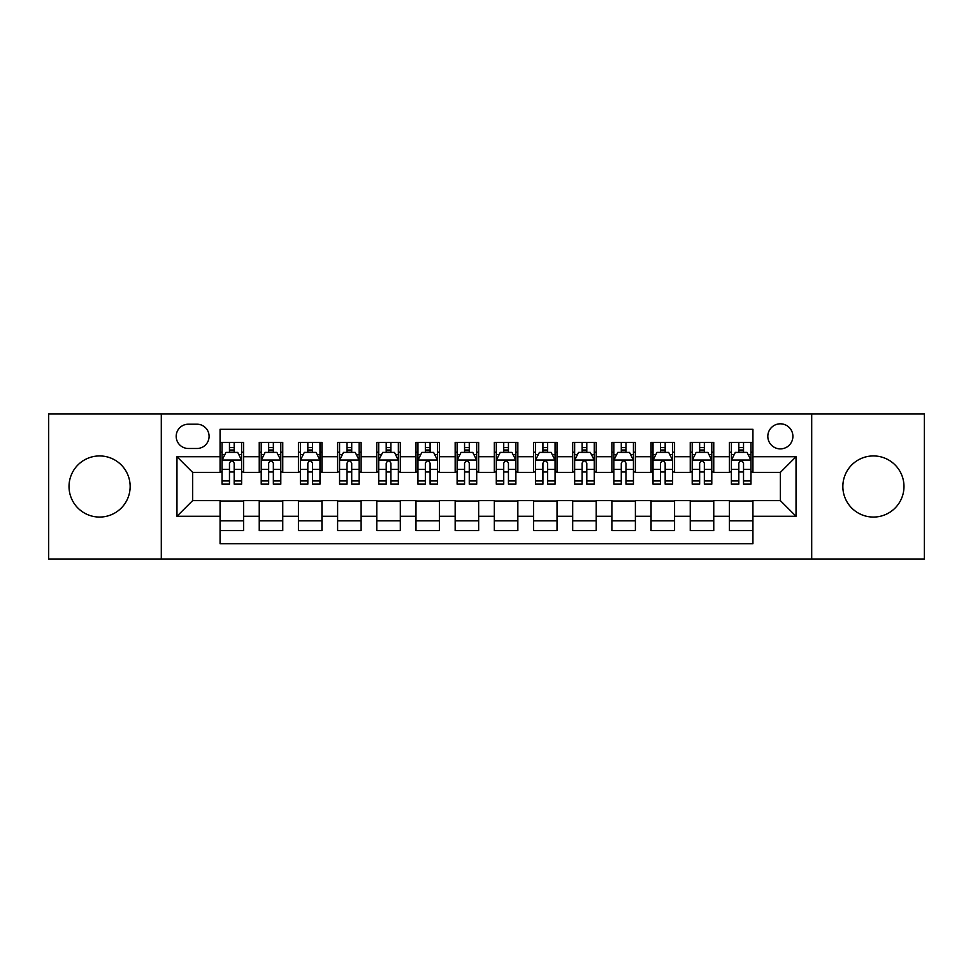<?xml version="1.0" encoding="UTF-8"?>
<svg xmlns="http://www.w3.org/2000/svg" width="973" height="973" viewBox="0 0 973 973"><rect width="100%" height="100%" fill="white"/><g stroke="black" fill="none" stroke-linecap="round" stroke-linejoin="round"><path stroke-width="1.46" d="M873.413 455.936A30.564 30.564 0 0 0 842.849 486.5A30.564 30.564 0 0 0 873.413 517.064A30.564 30.564 0 0 0 903.978 486.5A30.564 30.564 0 0 0 873.413 455.936M99.587 455.936A30.564 30.564 0 0 0 69.022 486.5A30.564 30.564 0 0 0 99.587 517.064A30.564 30.564 0 0 0 130.151 486.5A30.564 30.564 0 0 0 99.587 455.936M780.358 423.814A12.54 12.54 0 0 0 767.819 436.354A12.54 12.54 0 0 0 780.358 448.881A12.54 12.54 0 0 0 792.898 436.354A12.54 12.54 0 0 0 780.358 423.814M811.701 558.989L924.35 558.989L924.35 414.012L811.701 414.012L811.701 558.989L161.299 558.989L161.299 414.012L48.65 414.012L48.65 558.989L161.299 558.989M752.932 442.423L729.422 442.423L729.422 456.726L713.756 456.726L713.756 472.392L729.422 472.392L729.422 456.726M713.756 456.726L713.756 442.423L690.246 442.423L690.246 456.726L674.569 456.726L674.569 472.392L690.246 472.392L690.246 456.726M674.569 456.726L674.569 442.423L651.059 442.423L651.059 456.726L635.393 456.726L635.393 472.392L651.059 472.392L651.059 456.726M635.393 456.726L635.393 442.423L611.883 442.423L611.883 456.726L596.206 456.726L596.206 472.392L611.883 472.392L611.883 456.726M596.206 456.726L596.206 442.423L572.696 442.423L572.696 456.726L557.03 456.726L557.03 472.392L572.696 472.392L572.696 456.726M557.03 456.726L557.03 442.423L533.52 442.423L533.52 456.726L517.843 456.726L517.843 472.392L533.52 472.392L533.52 456.726M517.843 456.726L517.843 442.423L494.333 442.423L494.333 456.726L478.667 456.726L478.667 472.392L494.333 472.392L494.333 456.726M478.667 456.726L478.667 442.423L455.157 442.423L455.157 456.726L439.48 456.726L439.48 472.392L455.157 472.392L455.157 456.726M439.48 456.726L439.48 442.423L415.97 442.423L415.97 456.726L400.304 456.726L400.304 472.392L415.97 472.392L415.97 456.726M400.304 456.726L400.304 442.423L376.794 442.423L376.794 456.726L361.117 456.726L361.117 472.392L376.794 472.392L376.794 456.726M361.117 456.726L361.117 442.423L337.607 442.423L337.607 456.726L321.941 456.726L321.941 472.392L337.607 472.392L337.607 456.726M321.941 456.726L321.941 442.423L298.431 442.423L298.431 456.726L282.754 456.726L282.754 472.392L298.431 472.392L298.431 456.726M282.754 456.726L282.754 442.423L259.244 442.423L259.244 472.392L243.578 472.392L243.578 442.423L220.068 442.423M220.068 530.577L243.578 530.577L243.578 500.609L259.244 500.609L259.244 530.577L282.754 530.577L282.754 500.609L298.431 500.609L298.431 516.274L282.754 516.274M298.431 516.274L298.431 530.577L321.941 530.577L321.941 500.609L337.607 500.609L337.607 516.274L321.941 516.274M337.607 516.274L337.607 530.577L361.117 530.577L361.117 500.609L376.794 500.609L376.794 516.274L361.117 516.274M376.794 516.274L376.794 530.577L400.304 530.577L400.304 500.609L415.97 500.609L415.97 516.274L400.304 516.274M415.97 516.274L415.97 530.577L439.48 530.577L439.48 500.609L455.157 500.609L455.157 516.274L439.48 516.274M455.157 516.274L455.157 530.577L478.667 530.577L478.667 500.609L494.333 500.609L494.333 516.274L478.667 516.274M494.333 516.274L494.333 530.577L517.843 530.577L517.843 500.609L533.52 500.609L533.52 516.274L517.843 516.274M533.52 516.274L533.52 530.577L557.03 530.577L557.03 500.609L572.696 500.609L572.696 516.274L557.03 516.274M572.696 516.274L572.696 530.577L596.206 530.577L596.206 500.609L611.883 500.609L611.883 516.274L596.206 516.274M611.883 516.274L611.883 530.577L635.393 530.577L635.393 500.609L651.059 500.609L651.059 516.274L635.393 516.274M651.059 516.274L651.059 530.577L674.569 530.577L674.569 500.609L690.246 500.609L690.246 516.274L674.569 516.274M690.246 516.274L690.246 530.577L713.756 530.577L713.756 500.609L729.422 500.609L729.422 516.274L713.756 516.274M188.336 448.492L196.947 448.492A12.15 12.15 0 0 0 209.098 436.354A12.15 12.15 0 0 0 196.947 424.204L188.336 424.204A12.15 12.15 0 0 0 176.186 436.354A12.15 12.15 0 0 0 188.336 448.492M811.701 414.012L161.299 414.012M752.932 456.726L752.932 429.3L220.068 429.3L220.068 472.392L192.642 472.392L192.642 500.609L220.068 500.609L220.068 543.7L752.932 543.7L752.932 500.609L780.358 500.609L780.358 472.392L752.932 472.392L752.932 456.726L796.036 456.726L796.036 516.274L752.932 516.274M220.068 516.274L176.964 516.274L176.964 456.726L220.068 456.726M729.422 516.274L729.422 530.577L752.932 530.577M220.068 452.214L222.026 452.214M229.47 452.214L234.177 452.214M241.62 452.214L243.578 452.214M220.068 472.002L222.026 472.002M229.47 472.002L234.177 472.002M241.62 472.002L243.578 472.002M220.068 500.998L243.578 500.998M220.068 520.786L243.578 520.786M259.244 472.002L261.214 472.002M268.657 472.002L273.352 472.002M280.796 472.002L282.754 472.002M259.244 452.214L261.214 452.214M268.657 452.214L273.352 452.214M280.796 452.214L282.754 452.214M259.244 500.998L282.754 500.998M259.244 520.786L282.754 520.786M298.431 500.998L321.941 500.998M298.431 520.786L321.941 520.786M298.431 452.214L300.389 452.214M307.833 452.214L312.54 452.214M319.983 452.214L321.941 452.214M298.431 472.002L300.389 472.002M307.833 472.002L312.54 472.002M319.983 472.002L321.941 472.002M337.607 500.998L361.117 500.998M337.607 520.786L361.117 520.786M337.607 452.214L339.565 452.214M347.02 452.214L351.715 452.214M359.159 452.214L361.117 452.214M337.607 472.002L339.565 472.002M347.02 472.002L351.715 472.002M359.159 472.002L361.117 472.002M376.794 500.998L400.304 500.998M376.794 520.786L400.304 520.786M376.794 452.214L378.752 452.214M386.196 452.214L390.903 452.214M398.346 452.214L400.304 452.214M376.794 472.002L378.752 472.002M386.196 472.002L390.903 472.002M398.346 472.002L400.304 472.002M415.97 500.998L439.48 500.998M415.97 520.786L439.48 520.786M415.97 452.214L417.928 452.214M425.371 452.214L430.078 452.214M437.522 452.214L439.48 452.214M415.97 472.002L417.928 472.002M425.371 472.002L430.078 472.002M437.522 472.002L439.48 472.002M455.157 500.998L478.667 500.998M455.157 520.786L478.667 520.786M455.157 452.214L457.115 452.214M464.559 452.214L469.266 452.214M476.709 452.214L478.667 452.214M455.157 472.002L457.115 472.002M464.559 472.002L469.266 472.002M476.709 472.002L478.667 472.002M494.333 500.998L517.843 500.998M494.333 520.786L517.843 520.786M494.333 452.214L496.291 452.214M503.734 452.214L508.441 452.214M515.885 452.214L517.843 452.214M494.333 472.002L496.291 472.002M503.734 472.002L508.441 472.002M515.885 472.002L517.843 472.002M533.52 500.998L557.03 500.998M533.52 520.786L557.03 520.786M533.52 452.214L535.478 452.214M542.922 452.214L547.629 452.214M555.072 452.214L557.03 452.214M533.52 472.002L535.478 472.002M542.922 472.002L547.629 472.002M555.072 472.002L557.03 472.002M572.696 500.998L596.206 500.998M572.696 520.786L596.206 520.786M572.696 452.214L574.654 452.214M582.097 452.214L586.804 452.214M594.248 452.214L596.206 452.214M572.696 472.002L574.654 472.002M582.097 472.002L586.804 472.002M594.248 472.002L596.206 472.002M611.883 500.998L635.393 500.998M611.883 520.786L635.393 520.786M611.883 452.214L613.841 452.214M621.285 452.214L625.98 452.214M633.435 452.214L635.393 452.214M611.883 472.002L613.841 472.002M621.285 472.002L625.98 472.002M633.435 472.002L635.393 472.002M651.059 500.998L674.569 500.998M651.059 520.786L674.569 520.786M651.059 452.214L653.017 452.214M660.46 452.214L665.167 452.214M672.611 452.214L674.569 452.214M651.059 472.002L653.017 472.002M660.46 472.002L665.167 472.002M672.611 472.002L674.569 472.002M690.246 500.998L713.756 500.998M690.246 520.786L713.756 520.786M690.246 452.214L692.204 452.214M699.648 452.214L704.343 452.214M711.786 452.214L713.756 452.214M690.246 472.002L692.204 472.002M699.648 472.002L704.343 472.002M711.786 472.002L713.756 472.002M729.422 500.998L752.932 500.998M729.422 520.786L752.932 520.786M729.422 452.214L731.38 452.214M738.823 452.214L743.53 452.214M750.974 452.214L752.932 452.214M729.422 472.002L731.38 472.002M738.823 472.002L743.53 472.002M750.974 472.002L752.932 472.002M192.642 472.392L176.964 456.726M192.642 500.609L176.964 516.274M796.036 456.726L780.358 472.392M796.036 516.274L780.358 500.609M234.177 447.519L229.47 447.519M241.62 480.954L234.177 480.954L234.177 484.153L241.62 484.153L241.62 460.253L237.704 452.409L225.943 452.409L222.026 460.253L222.026 484.153L229.47 484.153L229.47 480.954L222.026 480.954M222.026 460.253L222.026 442.423M241.62 460.253L241.62 442.423M229.47 452.409L229.47 442.423M234.177 442.423L234.177 452.409M234.177 480.954L234.177 463.184C232.608 460.168 231.039 460.168 229.47 463.184L229.47 480.954M273.352 447.519L268.657 447.519M280.796 480.954L273.352 480.954L273.352 484.153L280.796 484.153L280.796 460.253L276.879 452.409L265.13 452.409L261.214 460.253L261.214 484.153L268.657 484.153L268.657 480.954L261.214 480.954M261.214 460.253L261.214 442.423M280.796 460.253L280.796 442.423M268.657 452.409L268.657 442.423M273.352 442.423L273.352 452.409M273.352 480.954L273.352 463.184C271.783 460.168 270.226 460.168 268.657 463.184L268.657 480.954M312.54 447.519L307.833 447.519M319.983 480.954L312.54 480.954L312.54 484.153L319.983 484.153L319.983 460.253L316.067 452.409L304.306 452.409L300.389 460.253L300.389 484.153L307.833 484.153L307.833 480.954L300.389 480.954M300.389 460.253L300.389 442.423M319.983 460.253L319.983 442.423M307.833 452.409L307.833 442.423M312.54 442.423L312.54 452.409M312.54 480.954L312.54 463.184C310.971 460.168 309.402 460.168 307.833 463.184L307.833 480.954M351.715 447.519L347.02 447.519M359.159 480.954L351.715 480.954L351.715 484.153L359.159 484.153L359.159 460.253L355.242 452.409L343.493 452.409L339.565 460.253L339.565 484.153L347.02 484.153L347.02 480.954L339.565 480.954M339.565 460.253L339.565 442.423M359.159 460.253L359.159 442.423M347.02 452.409L347.02 442.423M351.715 442.423L351.715 452.409M351.715 480.954L351.715 463.184C350.146 460.168 348.589 460.168 347.02 463.184L347.02 480.954M390.903 447.519L386.196 447.519M398.346 480.954L390.903 480.954L390.903 484.153L398.346 484.153L398.346 460.253L394.43 452.409L382.669 452.409L378.752 460.253L378.752 484.153L386.196 484.153L386.196 480.954L378.752 480.954M378.752 460.253L378.752 442.423M398.346 460.253L398.346 442.423M386.196 452.409L386.196 442.423M390.903 442.423L390.903 452.409M390.903 480.954L390.903 463.184C389.334 460.168 387.765 460.168 386.196 463.184L386.196 480.954M430.078 447.519L425.371 447.519M437.522 480.954L430.078 480.954L430.078 484.153L437.522 484.153L437.522 460.253L433.605 452.409L421.856 452.409L417.928 460.253L417.928 484.153L425.371 484.153L425.371 480.954L417.928 480.954M417.928 460.253L417.928 442.423M437.522 460.253L437.522 442.423M425.371 452.409L425.371 442.423M430.078 442.423L430.078 452.409M430.078 480.954L430.078 463.184C428.509 460.168 426.952 460.168 425.371 463.184L425.371 480.954M469.266 447.519L464.559 447.519M476.709 480.954L469.266 480.954L469.266 484.153L476.709 484.153L476.709 460.253L472.781 452.409L461.032 452.409L457.115 460.253L457.115 484.153L464.559 484.153L464.559 480.954L457.115 480.954M457.115 460.253L457.115 442.423M476.709 460.253L476.709 442.423M464.559 452.409L464.559 442.423M469.266 442.423L469.266 452.409M469.266 480.954L469.266 463.184C467.697 460.168 466.128 460.168 464.559 463.184L464.559 480.954M508.441 447.519L503.734 447.519M515.885 480.954L508.441 480.954L508.441 484.153L515.885 484.153L515.885 460.253L511.968 452.409L500.219 452.409L496.291 460.253L496.291 484.153L503.734 484.153L503.734 480.954L496.291 480.954M496.291 460.253L496.291 442.423M515.885 460.253L515.885 442.423M503.734 452.409L503.734 442.423M508.441 442.423L508.441 452.409M508.441 480.954L508.441 463.184C506.872 460.168 505.303 460.168 503.734 463.184L503.734 480.954M547.629 447.519L542.922 447.519M555.072 480.954L547.629 480.954L547.629 484.153L555.072 484.153L555.072 460.253L551.144 452.409L539.395 452.409L535.478 460.253L535.478 484.153L542.922 484.153L542.922 480.954L535.478 480.954M535.478 460.253L535.478 442.423M555.072 460.253L555.072 442.423M542.922 452.409L542.922 442.423M547.629 442.423L547.629 452.409M547.629 480.954L547.629 463.184C546.06 460.168 544.491 460.168 542.922 463.184L542.922 480.954M586.804 447.519L582.097 447.519M594.248 480.954L586.804 480.954L586.804 484.153L594.248 484.153L594.248 460.253L590.331 452.409L578.57 452.409L574.654 460.253L574.654 484.153L582.097 484.153L582.097 480.954L574.654 480.954M574.654 460.253L574.654 442.423M594.248 460.253L594.248 442.423M582.097 452.409L582.097 442.423M586.804 442.423L586.804 452.409M586.804 480.954L586.804 463.184C585.235 460.168 583.666 460.168 582.097 463.184L582.097 480.954M625.98 447.519L621.285 447.519M633.435 480.954L625.98 480.954L625.98 484.153L633.435 484.153L633.435 460.253L629.507 452.409L617.758 452.409L613.841 460.253L613.841 484.153L621.285 484.153L621.285 480.954L613.841 480.954M613.841 460.253L613.841 442.423M633.435 460.253L633.435 442.423M621.285 452.409L621.285 442.423M625.98 442.423L625.98 452.409M625.98 480.954L625.98 463.184C624.423 460.168 622.854 460.168 621.285 463.184L621.285 480.954M665.167 447.519L660.46 447.519M672.611 480.954L665.167 480.954L665.167 484.153L672.611 484.153L672.611 460.253L668.694 452.409L656.933 452.409L653.017 460.253L653.017 484.153L660.46 484.153L660.46 480.954L653.017 480.954M653.017 460.253L653.017 442.423M672.611 460.253L672.611 442.423M660.46 452.409L660.46 442.423M665.167 442.423L665.167 452.409M665.167 480.954L665.167 463.184C663.598 460.168 662.029 460.168 660.46 463.184L660.46 480.954M704.343 447.519L699.648 447.519M711.786 480.954L704.343 480.954L704.343 484.153L711.786 484.153L711.786 460.253L707.87 452.409L696.121 452.409L692.204 460.253L692.204 484.153L699.648 484.153L699.648 480.954L692.204 480.954M692.204 460.253L692.204 442.423M711.786 460.253L711.786 442.423M699.648 452.409L699.648 442.423M704.343 442.423L704.343 452.409M704.343 480.954L704.343 463.184C702.786 460.168 701.217 460.168 699.648 463.184L699.648 480.954M743.53 447.519L738.823 447.519M750.974 480.954L743.53 480.954L743.53 484.153L750.974 484.153L750.974 460.253L747.057 452.409L735.296 452.409L731.38 460.253L731.38 484.153L738.823 484.153L738.823 480.954L731.38 480.954M731.38 460.253L731.38 442.423M750.974 460.253L750.974 442.423M738.823 452.409L738.823 442.423M743.53 442.423L743.53 452.409M743.53 480.954L743.53 463.184C741.961 460.168 740.392 460.168 738.823 463.184L738.823 480.954M259.244 516.274L243.578 516.274M259.244 456.726L243.578 456.726M241.523 460.059L222.124 460.059M222.026 454.573L224.872 454.573M238.774 454.573L241.62 454.573M229.47 469.327L222.026 469.327M241.62 469.327L234.177 469.327M234.177 450.013L229.47 450.013M280.698 460.059L261.311 460.059M261.214 454.573L264.048 454.573M277.962 454.573L280.796 454.573M268.657 469.327L261.214 469.327M280.796 469.327L273.352 469.327M273.352 450.013L268.657 450.013M319.886 460.059L300.487 460.059M300.389 454.573L303.235 454.573M317.137 454.573L319.983 454.573M307.833 469.327L300.389 469.327M319.983 469.327L312.54 469.327M312.54 450.013L307.833 450.013M359.061 460.059L339.674 460.059M339.565 454.573L342.411 454.573M356.325 454.573L359.159 454.573M347.02 469.327L339.565 469.327M359.159 469.327L351.715 469.327M351.715 450.013L347.02 450.013M398.249 460.059L378.85 460.059M378.752 454.573L381.586 454.573M395.5 454.573L398.346 454.573M386.196 469.327L378.752 469.327M398.346 469.327L390.903 469.327M390.903 450.013L386.196 450.013M437.424 460.059L418.025 460.059M417.928 454.573L420.774 454.573M434.688 454.573L437.522 454.573M425.371 469.327L417.928 469.327M437.522 469.327L430.078 469.327M430.078 450.013L425.371 450.013M476.612 460.059L457.213 460.059M457.115 454.573L459.949 454.573M473.863 454.573L476.709 454.573M464.559 469.327L457.115 469.327M476.709 469.327L469.266 469.327M469.266 450.013L464.559 450.013M515.787 460.059L496.388 460.059M496.291 454.573L499.137 454.573M513.051 454.573L515.885 454.573M503.734 469.327L496.291 469.327M515.885 469.327L508.441 469.327M508.441 450.013L503.734 450.013M554.975 460.059L535.576 460.059M535.478 454.573L538.312 454.573M552.226 454.573L555.072 454.573M542.922 469.327L535.478 469.327M555.072 469.327L547.629 469.327M547.629 450.013L542.922 450.013M594.15 460.059L574.751 460.059M574.654 454.573L577.5 454.573M591.414 454.573L594.248 454.573M582.097 469.327L574.654 469.327M594.248 469.327L586.804 469.327M586.804 450.013L582.097 450.013M633.326 460.059L613.939 460.059M613.841 454.573L616.675 454.573M630.589 454.573L633.435 454.573M621.285 469.327L613.841 469.327M633.435 469.327L625.98 469.327M625.98 450.013L621.285 450.013M672.513 460.059L653.114 460.059M653.017 454.573L655.863 454.573M669.765 454.573L672.611 454.573M660.46 469.327L653.017 469.327M672.611 469.327L665.167 469.327M665.167 450.013L660.46 450.013M711.689 460.059L692.302 460.059M692.204 454.573L695.038 454.573M708.952 454.573L711.786 454.573M699.648 469.327L692.204 469.327M711.786 469.327L704.343 469.327M704.343 450.013L699.648 450.013M750.876 460.059L731.477 460.059M731.38 454.573L734.226 454.573M748.128 454.573L750.974 454.573M738.823 469.327L731.38 469.327M750.974 469.327L743.53 469.327M743.53 450.013L738.823 450.013"/></g></svg>
